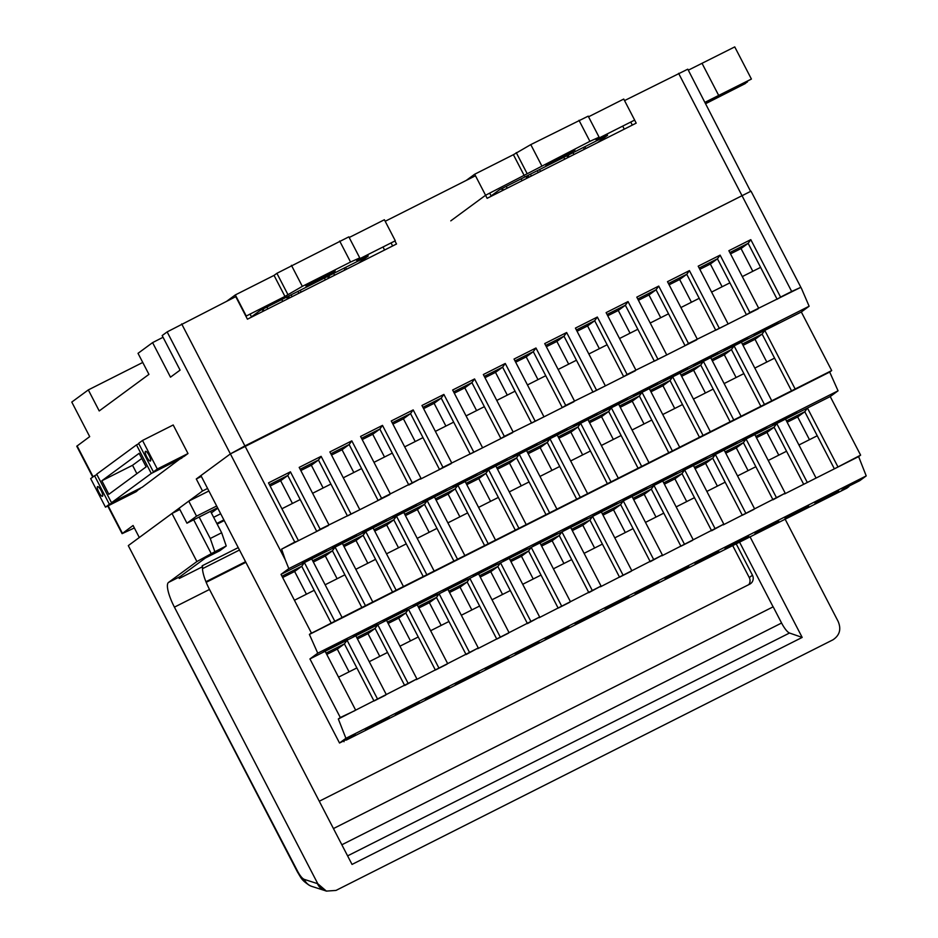 <?xml version="1.0" encoding="UTF-8"?>
<svg xmlns="http://www.w3.org/2000/svg" width="938" height="938" viewBox="0 0 938 938"><rect width="100%" height="100%" fill="white"/><g stroke="black" fill="none" stroke-linecap="round" stroke-linejoin="round"><path stroke-width="1.41" d="M199.149 517.061L210.253 538.506L221.649 532.761L226.234 545.986L219.703 550.782L205.399 558.004L180.178 576.553A23.708 6.097 -116.8 0 0 179.217 578.476L202.596 566.681A23.708 6.097 -116.8 0 0 209.502 589.451L352.031 864.426L802.178 637.418L750.107 536.946M179.85 509.498L171.982 513.473L196.898 561.545L168.488 582.451A23.708 6.097 -116.8 0 0 174.421 607.144L317.794 883.737L326.377 891.1L336.003 890.42L832.932 639.822C839.698 635.319 841.433 629.164 838.103 621.343L785.176 519.253M226.234 545.986L214.849 551.732L210.253 538.506M196.898 561.545L214.849 551.732M202.596 566.681L202.151 565.802L238.24 547.604M239.483 550.02L202.502 568.674M773.1 606.863L739.601 542.234M802.178 637.418L789.515 633.021A13.554 3.482 63.2 0 1 781.577 623.02L773.182 606.816L333.447 828.571M205.938 581.712L245.557 561.733M206.184 582.334L245.862 562.319M736.248 543.934L752.452 575.217A6.777 6.543 -126.3 0 1 749.72 584.175L319.283 801.24M732.742 545.693L749.263 577.562A6.777 6.543 -126.3 0 1 748.747 584.667M310.314 885.789A13.554 12.159 -59.6 0 1 309.165 885.202C301.438 879.961 301.52 878.625 297.405 871.883L128.318 545.682L297.745 871.543C300.242 876.08 302.446 878.695 304.334 879.41L317.431 883.608A27.096 6.965 -116.8 0 1 317.701 883.702L317.794 883.737M171.982 513.473L128.658 545.341M311.897 886.422A13.554 13.554 0 0 1 309.165 885.202A13.554 12.159 -59.6 0 1 304.334 879.41A13.554 12.698 -72.3 0 0 311.897 886.422L324.771 890.537M221.649 532.761L210.534 511.316M217.17 524.119L224.217 520.567M216.83 523.463L223.877 519.91M193.697 519.804L211.519 554.182M213.641 517.319L220.688 513.754M216.666 506.004L196.534 516.158L186.955 523.205L217.581 507.763M217.804 508.197L211.367 512.934M208.881 490.984L188.749 501.127L179.17 508.185L186.955 523.205M196.534 516.158L188.749 501.127M101.152 490.609A5.417 1.395 -116.8 0 0 97.575 486.611A5.417 1.395 -116.8 0 0 98.889 492.286A5.417 1.395 -116.8 0 0 102.465 496.284A5.417 1.395 -116.8 0 0 101.152 490.609M149.095 455.34A5.417 1.395 -116.8 0 0 145.519 451.342A5.417 1.395 -116.8 0 0 146.82 457.017A5.417 1.395 -116.8 0 0 150.397 461.015A5.417 1.395 -116.8 0 0 149.095 455.34M92.756 477.079L76.764 446.23L89.696 436.627L71.78 402.074L88.313 389.915L99.217 410.938L148.931 374.368L138.027 353.333L152.589 342.616L170.493 377.17L180.084 370.123L162.168 335.57L167.14 331.911L230.385 453.898L196.288 478.978L202.514 490.996L139.305 537.509L133.079 525.491L122.092 533.663L134.369 527.965M111.505 502.721L151.276 473.456L136.479 444.905L96.708 474.171L111.505 502.721L142.189 487.232L181.761 457.58M153.41 471.884L184.094 456.407L187.999 453.535L173.202 424.984L142.517 440.461L138.613 443.346L153.41 471.884L157.314 469.012L142.517 440.461M105.466 507.153L109.371 504.281L94.574 475.742L90.669 478.615L105.466 507.153L136.162 491.676L139.856 488.417M750.681 191.516L687.789 69.178L624.544 100.589M485.556 195.28L487.127 198.317L636.199 123.136L634.627 120.099M475.449 175.781L385.19 221.286M167.14 331.911L235.755 296.654L247.433 319.19L396.516 244.009L394.933 240.972M181.679 323.927L294.755 542.07L281.611 549.152L285.222 559.716L230.385 453.898L751.021 191.176L244.912 445.913L230.385 453.898L200.908 475.589L339.521 743.013L355.596 734.9L345.958 739.765M705.235 102.852L751.408 79.05L734.747 46.9L688.304 70.186M624.274 129.151L622.703 126.114M489.706 193.181L491.278 196.218M163.06 337.27L152.589 342.616M142.752 362.455L88.313 389.915M201.342 476.434L196.288 478.978M207.579 488.452L202.514 490.996M705.669 103.672L745.264 83.576L747.305 81.629M747.469 81.946L705.399 103.168M751.408 79.05L718.684 95.43L702.011 63.28M718.684 95.43L704.977 102.336M250.012 314.054L251.583 317.091M384.58 250.024L383.009 246.987M392.623 245.967L391.052 242.93M632.318 125.094L631.075 122.714M146.14 466.854L139.129 453.335L101.843 480.772L108.855 494.291L146.14 466.854M151.276 473.456L181.96 457.979M136.479 444.905L138.812 443.733M141.79 458.483L132.539 465.295L136.878 473.667M101.843 480.772L132.539 465.295M157.314 469.012L187.999 453.535M109.371 504.281L140.067 488.804M94.574 475.742L96.907 474.558M524.307 175.734L513.403 154.7L474.675 174.234L485.579 195.256L589.908 141.333L599.101 137.183L595.923 139.61L634.651 120.087L623.747 99.053L588.536 116.804M513.403 154.7L530.779 144.616L588.196 116.148L599.101 137.183M555.155 160.855L545.693 165.123L550.313 162.204L574.947 150.021L555.155 160.855L554.639 159.847M485.579 195.256L450.779 220.864M474.675 174.234L466.303 180.377M491.125 195.913L499.473 189.781L607.625 135.236L597.635 142.576M530.416 174.163L531.365 176.004M537.298 170.704L538.248 172.533M326.225 550.583L315.836 555.167L302.505 562.718L326.225 550.583M356.334 535.399L345.946 539.983L332.615 547.534L356.334 535.399M386.444 520.215L376.044 524.799L362.725 532.35L386.444 520.215M416.542 505.031L406.154 509.615L392.823 517.166L416.542 505.031M446.652 489.847L436.264 494.432L422.932 501.982L446.652 489.847M476.762 474.663L466.374 479.248L453.042 486.799L476.762 474.663M506.872 459.479L496.483 464.076L483.152 471.615L506.872 459.479M536.982 444.295L526.581 448.892L513.262 456.431L536.982 444.295M567.091 429.112L556.691 433.708L543.36 441.247L567.091 429.112M597.189 413.928L586.801 418.524L573.47 426.063L597.189 413.928M627.299 398.744L616.911 403.34L603.58 410.879L627.299 398.744M657.409 383.572L647.021 388.156L633.689 395.695L657.409 383.572M687.519 368.388L677.119 372.972L663.799 380.511L687.519 368.388M717.629 353.204L707.229 357.788L693.897 365.328L717.629 353.204M747.727 338.02L737.338 342.605L724.007 350.144L747.727 338.02M777.837 322.836L767.448 327.421L754.117 334.96L777.837 322.836M347.177 639.153L336.777 643.738L323.446 651.277L347.177 639.153M377.135 624.04L366.746 628.624L353.415 636.175L377.135 624.04M407.092 608.926L396.704 613.522L383.372 621.062L407.092 608.926M437.061 593.824L426.661 598.409L413.33 605.96L437.061 593.824M467.018 578.711L456.63 583.307L443.299 590.846L467.018 578.711M496.976 563.609L486.588 568.194L473.256 575.733L496.976 563.609M526.945 548.496L516.545 553.08L503.214 560.631L526.945 548.496M556.902 533.382L546.514 537.978L533.183 545.517L556.902 533.382M586.86 518.28L576.471 522.865L563.14 530.404L586.86 518.28M616.829 503.167L606.429 507.751L593.097 515.302L616.829 503.167M646.786 488.053L636.398 492.649L623.067 500.189L646.786 488.053M676.744 472.951L666.355 477.536L653.024 485.075L676.744 472.951M706.713 457.838L696.313 462.422L682.993 469.973L706.713 457.838M736.67 442.724L726.282 447.32L712.95 454.86L736.67 442.724M766.627 427.622L756.239 432.207L742.908 439.746L766.627 427.622M796.596 412.509L786.196 417.093L772.877 424.644L796.596 412.509M389.153 717.488L378.764 722.072L365.433 729.623L389.153 717.488M419.11 702.374L408.722 706.971L395.39 714.51L419.11 702.374M449.079 687.273L438.691 691.857L425.36 699.396L449.079 687.273M479.037 672.159L468.648 676.744L455.317 684.294L479.037 672.159M509.006 657.046L498.606 661.642L485.274 669.181L509.006 657.046M538.963 641.944L528.575 646.528L515.243 654.067L538.963 641.944M568.92 626.83L558.532 631.415L545.201 638.966L568.92 626.83M598.89 611.717L588.489 616.313L575.158 623.852L598.89 611.717M628.847 596.615L618.459 601.199L605.127 608.75L628.847 596.615M658.804 581.501L648.416 586.098L635.085 593.637L658.804 581.501M688.773 566.4L678.373 570.984L665.042 578.523L688.773 566.4M718.731 551.286L708.342 555.871L695.011 563.421L718.731 551.286M748.688 536.173L738.3 540.769L724.968 548.308L748.688 536.173M778.657 521.071L768.257 525.655L754.926 533.194L778.657 521.071M808.615 505.957L798.226 510.542L784.895 518.093L808.615 505.957M838.572 490.844L828.184 495.44L814.852 502.979L838.572 490.844M346.157 740.152L846.803 488.182L848.925 486.611L841.62 490.293L843.754 488.733L859.829 480.619L866.22 475.918L858.622 456.607L860.615 455.141L830.236 396.551L838.056 390.806L829.696 372.046L831.689 370.58L801.322 311.991L809.131 306.234L801.58 288.705L800.841 287.309L791.672 291.472L678.596 73.328M281.916 508.759L300.219 499.532L287.755 475.496L290.417 471.826L320.186 529.243L359.102 510.073L347.447 515.959L318.451 460.019L321.113 456.349L299.187 467.394L328.957 524.823M320.186 529.243L316.751 531.436L328.406 525.55M343.296 477.805L361.599 468.578L349.135 444.542L351.809 440.86L381.567 498.289L421.033 478.392L408.827 485.005L379.831 429.065L382.493 425.383L360.567 436.44L390.337 493.869M381.567 498.289L378.131 500.482L389.786 494.596M404.688 446.851L422.991 437.624L410.527 413.588L413.189 409.906L442.947 467.335L481.862 448.165L470.208 454.039L441.212 398.111L443.885 394.429L421.959 405.486L451.717 462.903M442.947 467.335L439.523 469.516L451.178 463.642M466.069 415.897L484.371 406.67L471.908 382.634L474.569 378.952L504.339 436.369L543.254 417.211L531.6 423.085L502.604 367.145L505.265 363.475L483.34 374.532L513.109 431.949M504.339 436.369L500.904 438.562L512.558 432.688M527.449 384.943L545.752 375.716L533.288 351.668L535.961 347.998L565.72 405.415L604.635 386.257L592.98 392.131L563.984 336.191L566.646 332.521L544.72 343.578L574.49 400.995M565.72 405.415L562.284 407.608L573.939 401.734M588.841 353.989L607.132 344.75L594.68 320.714L597.342 317.044L627.1 374.461L666.015 355.303L654.361 361.177L625.365 305.237L628.038 301.567L606.112 312.624L635.87 370.041M627.1 374.461L623.676 376.654L635.331 370.78M650.222 323.024L668.524 313.796L656.061 289.76L658.722 286.09L688.492 343.507L727.407 324.337L715.753 330.223L686.757 274.283L689.418 270.613L667.493 281.67L697.262 339.087M688.492 343.507L685.057 345.7L696.711 339.826M711.602 292.07L729.905 282.842L717.441 258.806L720.114 255.136L749.872 312.553L800.841 287.309M749.872 312.553L746.437 314.746L758.092 308.86M742.298 276.593L760.601 267.365L748.137 243.329L750.799 239.647L780.568 297.076L791.672 291.472M780.568 297.076L777.133 299.269L760.601 267.365M294.426 600.261L314.195 590.295L301.731 566.259L304.393 562.577L311.709 558.896L342.077 617.485L310.9 633.631L311.381 632.962L281.013 574.373L288.822 568.627L809.131 306.234M311.064 633.408L331.266 623.219L314.195 590.295M325.123 584.784L344.891 574.818L332.427 550.782L335.089 547.1L342.393 543.419L372.773 602.008L365.457 605.69L335.089 547.1L311.709 558.896M341.749 617.919L361.951 607.742L344.891 574.818M355.819 569.307L375.575 559.341L363.123 535.293L365.785 531.623L373.09 527.942L403.457 586.531L396.153 590.213L365.785 531.623L342.393 543.419M372.445 602.442L392.647 592.265L375.575 559.341M386.503 553.83L406.271 543.864L393.808 519.816L396.469 516.146L403.786 512.465L434.153 571.054L426.849 574.736L396.469 516.146L373.09 527.942M403.141 586.965L423.343 576.776L406.271 543.864M417.199 538.353L436.967 528.375L424.504 504.339L427.165 500.669L434.47 496.988L464.849 555.577L457.533 559.259L427.165 500.669L403.786 512.465M433.825 571.488L454.027 561.299L436.967 528.375M447.895 522.865L467.652 512.898L455.2 488.862L457.861 485.192L465.166 481.511L495.534 540.1L488.229 543.782L457.861 485.192L434.47 496.988M464.521 556.011L484.723 545.822L467.652 512.898M478.579 507.388L498.348 497.421L485.884 473.385L488.546 469.715L495.862 466.022L526.23 524.623L518.925 528.305L488.546 469.715L465.166 481.511M495.217 540.534L515.419 530.345L498.348 497.421M509.275 491.911L529.044 481.944L516.58 457.908L519.242 454.238L526.546 450.545L556.926 509.146L549.609 512.828L519.242 454.238L495.862 466.022M525.901 525.057L546.104 514.868L529.044 481.944M539.971 476.434L559.728 466.467L547.276 442.431L549.938 438.761L557.242 435.068L587.61 493.669L580.305 497.351L549.938 438.761L526.546 450.545M556.597 509.58L576.8 499.391L559.728 466.467M570.656 460.957L590.424 450.99L577.96 426.954L580.622 423.284L587.938 419.591L618.306 478.192L611.001 481.874L580.622 423.284L557.242 435.068M587.294 494.103L607.496 483.914L590.424 450.99M601.352 445.48L621.12 435.513L608.656 411.477L611.318 407.796L618.623 404.114L649.002 462.704L641.686 466.397L611.318 407.796L587.938 419.591M617.978 478.626L638.18 468.437L621.12 435.513M632.048 430.003L651.804 420.036L639.353 396L642.014 392.319L649.319 388.637L679.687 447.227L672.382 450.92L642.014 392.319L618.623 404.114M648.674 463.149L668.876 452.96L651.804 420.036M662.732 414.526L682.501 404.559L670.037 380.523L672.698 376.841L680.015 373.16L710.383 431.75L703.078 435.443L672.698 376.841L649.319 388.637M679.37 447.672L699.572 437.483L682.501 404.559M693.428 399.049L713.197 389.082L700.733 365.046L703.394 361.365L710.699 357.683L741.079 416.273L733.762 419.954L703.394 361.365L680.015 373.16M710.054 432.184L730.256 422.006L713.197 389.082M724.124 383.572L743.881 373.605L731.429 349.569L734.091 345.888L741.395 342.206L771.763 400.796L764.458 404.477L734.091 345.888L710.699 357.683M740.75 416.707L760.953 406.529L743.881 373.605M754.809 368.095L774.577 358.128L762.113 334.08L764.775 330.411L801.322 311.991M771.446 401.23L791.649 391.052L774.577 358.128M831.689 370.58L795.154 389L764.775 330.411L741.395 342.206M339.521 743.013L345.911 738.312L338.325 718.989L416.894 678.913L404.688 685.526L375.083 628.413L377.756 624.731L386.526 620.311L416.894 678.913M338.559 677.154L356.862 667.926L374.004 701.003L385.659 695.117M377.428 698.81L347.06 640.22L355.83 635.788L386.198 694.39M408.124 683.333L377.756 624.731L355.83 635.788M416.343 679.64L478.274 647.947L466.08 654.56L436.475 597.459L439.136 593.777L447.907 589.357L478.274 647.947M399.94 646.2L418.242 636.972L435.384 670.049L447.039 664.163M438.82 667.856L408.44 609.254L417.211 604.834L447.578 663.436M469.504 652.379L439.136 593.777L417.211 604.834M477.735 648.686L539.655 616.993L527.461 623.606L497.855 566.505L500.517 562.823L509.287 558.403L539.655 616.993M461.32 615.246L479.623 606.018L496.765 639.083L508.419 633.209M500.2 636.902L469.832 578.3L478.591 573.88L508.971 632.47M530.896 621.413L500.517 562.823L478.591 573.88M539.116 617.732L601.047 586.039L588.841 592.652L559.236 535.539L561.909 531.869L570.667 527.449L601.047 586.039M522.712 584.292L541.015 575.064L558.157 608.129L569.812 602.255M561.581 605.936L531.213 547.346L539.983 542.926L570.351 601.516M592.277 590.459L561.909 531.869L539.983 542.926M600.496 586.778L662.427 555.085L650.233 561.698L620.628 504.585L623.289 500.915L632.06 496.495L662.427 555.085M584.093 553.338L602.395 544.099L619.537 577.175L631.192 571.301M622.973 574.982L592.593 516.392L601.364 511.972L631.731 570.562M653.657 559.505L623.289 500.915L601.364 511.972M661.888 555.824L723.808 524.131L711.614 530.744L682.008 473.631L684.67 469.961L693.44 465.541L723.808 524.131M645.473 522.384L663.776 513.145L680.918 546.221L692.572 540.347M684.353 544.028L653.985 485.438L662.744 481.018L693.123 539.608M715.049 528.551L684.67 469.961L662.744 481.018M723.268 524.87L785.2 493.177L772.994 499.79L743.388 442.677L746.062 439.007L754.82 434.575L785.2 493.177M706.865 491.418L725.168 482.191L742.31 515.267L753.964 509.381M745.733 513.074L715.366 454.484L724.136 450.052L754.504 508.654M776.43 497.597L746.062 439.007L724.136 450.052M784.649 493.904L858.622 456.607M768.245 460.464L786.548 451.237L803.69 484.313L815.345 478.427M807.126 482.12L776.746 423.519L785.516 419.098L815.884 477.7M798.942 444.987L817.244 435.76L834.386 468.836L860.615 455.141M837.81 466.643L807.442 408.042L830.236 396.551M345.911 738.312L866.22 475.918M354.963 710.594L340.306 717.523L309.939 658.933L325.134 651.265L355.514 709.867M338.325 718.989L340.306 717.523M309.939 658.933L317.748 653.188L838.056 390.806M356.862 667.926L344.398 643.89L347.06 640.22L325.134 651.265M418.242 636.972L405.779 612.936L408.44 609.254L386.526 620.311M479.623 606.018L467.159 581.982L469.832 578.3L447.907 589.357M541.015 575.064L528.551 551.016L531.213 547.346L509.287 558.403M602.395 544.099L589.932 520.062L592.593 516.392L570.667 527.449M663.776 513.145L651.312 489.108L653.985 485.438L632.06 496.495M725.168 482.191L712.704 458.154L715.366 454.484L693.44 465.541M786.548 451.237L774.085 427.2L776.746 423.519L754.82 434.575M817.244 435.76L804.781 411.723L807.442 408.042L785.516 419.098M317.748 653.188L309.399 634.428L829.696 372.046M309.399 634.428L311.381 632.962M795.154 389L771.763 400.796M764.458 404.477L741.079 416.273M733.762 419.954L710.383 431.75M703.078 435.443L679.687 447.227M672.382 450.92L649.002 462.704M641.686 466.397L618.306 478.192M611.001 481.874L587.61 493.669M580.305 497.351L556.926 509.146M549.609 512.828L526.23 524.623M518.925 528.305L495.534 540.1M488.229 543.782L464.849 555.577M457.533 559.259L434.153 571.054M426.849 574.736L403.457 586.531M396.153 590.213L372.773 602.008M365.457 605.69L342.077 617.485M334.772 621.179L304.393 562.577L281.013 574.373M281.611 549.152L316.751 531.436L300.219 499.532M288.822 568.627L285.222 559.716M727.407 324.337L746.437 314.746L729.905 282.842M666.015 355.303L685.057 345.7L668.524 313.796M604.635 386.257L623.676 376.654L607.132 344.75M543.254 417.211L562.284 407.608L545.752 375.716M481.862 448.165L500.904 438.562L484.371 406.67M420.482 479.119L439.523 469.516L422.991 437.624M359.102 510.073L378.131 500.482L361.599 468.578M294.755 542.07L297.709 541.038M290.417 471.826L268.491 482.882L298.261 540.3M321.113 456.349L350.871 513.766M351.809 440.86L329.883 451.917L359.641 509.346M382.493 425.383L412.263 482.812M413.189 409.906L391.263 420.963L421.033 478.392M443.885 394.429L473.643 451.858M474.569 378.952L452.644 390.009L482.413 447.426M505.265 363.475L535.023 420.892M535.961 347.998L514.036 359.055L543.794 416.472M566.646 332.521L596.416 389.938M597.342 317.044L575.416 328.101L605.186 385.518M628.038 301.567L657.796 358.984M658.722 286.09L636.796 297.147L666.566 354.564M689.418 270.613L719.176 328.03M720.114 255.136L698.189 266.181L727.947 323.61M750.799 239.647L728.873 250.704L758.643 308.133M809.459 439.676L797.675 416.941L804.781 411.723L786.478 420.951M778.775 455.165L766.979 432.43L774.085 427.2L755.782 436.428M737.549 475.941L755.852 466.714M748.078 470.642L736.295 447.907L743.388 442.677L725.097 451.905M717.382 486.119L705.599 463.384L712.704 458.154L694.401 467.382M676.169 506.895L694.472 497.668M686.698 501.596L674.903 478.861L682.008 473.631L663.705 482.859M656.002 517.072L644.218 494.338L651.312 489.108L633.021 498.336M614.789 537.861L633.091 528.622M625.306 532.55L613.522 509.815L620.628 504.585L602.325 513.813M594.622 548.027L582.826 525.292L589.932 520.062L571.629 529.302M553.397 568.815L571.699 559.587M563.926 563.504L552.142 540.769L559.236 535.539L540.945 544.779M533.23 578.981L521.446 556.246L528.551 551.016L510.249 560.256M492.016 599.769L510.319 590.541M502.545 594.458L490.75 571.723L497.855 566.505L479.553 575.733M471.849 609.935L460.066 587.2L467.159 581.982L448.868 591.21M430.636 630.723L448.939 621.495M441.153 625.412L429.37 602.677L436.475 597.459L418.172 606.687M410.469 640.889L398.673 618.154L405.779 612.936L387.476 622.164M369.244 661.677L387.546 652.449M379.773 656.377L367.989 633.642L375.083 628.413L356.792 637.641M349.077 671.854L337.293 649.119L344.398 643.89L326.096 653.118M797.675 416.941L787.146 422.252M766.979 432.43L756.462 437.729M736.295 447.907L725.766 453.206M705.599 463.384L695.07 468.683M674.903 478.861L664.385 484.16M644.218 494.338L633.689 499.637M613.522 509.815L602.993 515.126M582.826 525.292L572.309 530.603M552.142 540.769L541.613 546.08M521.446 556.246L510.917 561.557M490.75 571.723L480.233 577.034M460.066 587.2L449.536 592.511M429.37 602.677L418.84 607.988M398.673 618.154L388.156 623.465M367.989 633.642L357.46 638.942M337.293 649.119L326.776 654.419M766.803 362.045L755.02 339.31L762.113 334.08L742.357 344.058M755.02 339.31L743.025 345.36M736.107 377.522L724.324 354.787L731.429 349.569L711.661 359.535M705.411 392.999L693.628 370.264L700.733 365.046L680.965 375.012M674.727 408.476L662.943 385.741L670.037 380.523L650.28 390.489M644.031 423.953L632.247 401.218L639.353 396L619.584 405.966M613.335 439.441L601.551 416.707L608.656 411.477L588.888 421.443M582.65 454.918L570.867 432.184L577.96 426.954L558.204 436.92M551.954 470.395L540.171 447.661L547.276 442.431L527.508 452.397M521.258 485.872L509.475 463.138L516.58 457.908L496.812 467.874M490.574 501.349L478.79 478.615L485.884 473.385L466.127 483.351M459.878 516.826L448.094 494.091L455.2 488.862L435.431 498.828M429.182 532.303L417.398 509.569L424.504 504.339L404.735 514.305M398.498 547.78L386.714 525.046L393.808 519.816L374.051 529.782M367.802 563.257L356.018 540.523L363.123 535.293L343.355 545.271M337.105 578.734L325.322 556L332.427 550.782L312.659 560.748M306.421 594.211L294.638 571.476L301.731 566.259L281.975 576.225M724.324 354.787L712.341 360.837M693.628 370.264L681.645 376.314M662.943 385.741L650.949 391.791M632.247 401.218L620.264 407.268M601.551 416.707L589.568 422.745M570.867 432.184L558.872 438.222M540.171 447.661L528.188 453.699M509.475 463.138L497.492 469.176M478.79 478.615L466.796 484.653M448.094 494.091L436.111 500.13M417.398 509.569L405.415 515.619M386.714 525.046L374.719 531.096M356.018 540.523L344.035 546.573M325.322 556L313.339 562.05M294.638 571.476L282.643 577.527M752.815 271.293L741.032 248.558L748.137 243.329L729.834 252.557M741.032 248.558L730.514 253.858M722.131 286.77L710.347 264.035L717.441 258.806L699.15 268.034M680.918 307.547L699.209 298.319M691.435 302.247L679.651 279.512L686.757 274.283L668.454 283.511M660.739 317.724L648.955 294.989L656.061 289.76L637.758 298.988M619.526 338.512L637.828 329.273M630.055 333.201L618.271 310.466L625.365 305.237L607.074 314.464M599.359 348.678L587.575 325.943L594.68 320.714L576.378 329.942M558.145 369.466L576.448 360.227M568.663 364.155L556.879 341.42L563.984 336.191L545.682 345.43M537.978 379.632L526.195 356.897L533.288 351.668L514.997 360.907M496.765 400.42L515.056 391.193M507.282 395.109L495.499 372.374L502.604 367.145L484.301 376.384M476.586 410.586L464.802 387.851L471.908 382.634L453.605 391.861M435.373 431.374L453.675 422.147M445.902 426.063L434.118 403.328L441.212 398.111L422.921 407.338M415.206 441.54L403.422 418.805L410.527 413.588L392.225 422.815M373.992 462.328L392.295 453.101M384.51 457.017L372.726 434.282L379.831 429.065L361.529 438.292M353.825 472.506L342.042 449.771L349.135 444.542L330.844 453.769M312.612 493.282L330.915 484.055M323.129 487.983L311.346 465.248L318.451 460.019L300.148 469.246M292.433 503.46L280.65 480.725L287.755 475.496L269.452 484.723M710.347 264.035L699.818 269.335M679.651 279.512L669.122 284.812M648.955 294.989L638.438 300.289M618.271 310.466L607.742 315.766M587.575 325.943L577.046 331.255M556.879 341.42L546.362 346.732M526.195 356.897L515.666 362.209M495.499 372.374L484.969 377.686M464.802 387.851L454.285 393.163M434.118 403.328L423.589 408.64M403.422 418.805L392.893 424.117M372.726 434.282L362.209 439.594M342.042 449.771L331.513 455.071M311.346 465.248L300.817 470.548M280.65 480.725L270.132 486.025M344.035 741.724L343.625 740.938M349.182 237.513L384.392 219.75L395.297 240.785L356.569 260.318L359.746 257.891L350.554 262.03L302.329 286.36L284.953 296.431L245.897 316.212M325.721 275.197L305.929 286.031L330.563 273.849L335.183 270.93L325.721 275.197M358.281 263.285L368.271 255.945L260.119 310.478L251.454 316.845M284.953 296.431L274.048 275.397L276.898 273.31L287.79 294.344M359.746 257.891L348.842 236.857L276.898 273.31M274.048 275.397L235.321 294.931L226.961 301.086M235.321 294.931L246.225 315.965M297.944 291.401L298.894 293.231M291.073 294.872L292.023 296.701M174.421 607.144L209.502 589.451M168.488 582.451L180.178 576.553M752.452 575.217L749.263 577.562M326.377 891.1L324.525 890.443A13.554 12.593 -68.9 0 1 317.701 883.702M324.689 890.514A13.554 12.698 -72.3 0 1 317.431 883.608M341.842 844.775L781.577 623.02M347.599 855.878L789.515 633.021M77.104 445.89L93.132 476.809M108.163 505.805L122.421 533.323M579.004 120.299L589.908 141.333M530.779 144.616L541.683 165.651M559.095 157.525L559.646 158.581M516.24 152.601L527.144 173.636M566.915 155.767L567.865 157.596M501.783 188.608L502.733 190.437M502.358 188.315L503.307 190.144M506.262 186.345L507.212 188.186M521.129 178.853L522.079 180.682M525.948 176.426L526.898 178.255M526.839 175.969L527.789 177.798M539.549 169.567L540.499 171.396M568.182 155.122L569.132 156.951M572.989 152.695L573.939 154.536M583.377 147.454L584.327 149.294M339.662 241.007L350.554 262.03M291.425 265.325L302.329 286.36M319.319 278.434L319.87 279.501M314.863 280.767L315.379 281.763M344.035 268.162L344.985 269.992M333.635 273.404L334.585 275.233M328.828 275.831L329.777 277.66M327.561 276.464L328.511 278.305M300.207 290.264L301.157 292.093M287.497 296.678L288.447 298.507M286.594 297.123L287.544 298.964M281.775 299.562L282.725 301.391M266.908 307.054L267.858 308.883M263.003 309.024L263.953 310.853M262.441 309.306L263.39 311.146M107.753 506.004L122.092 533.663M501.584 188.714L502.534 190.543M528.012 175.383L528.962 177.212M563.785 157.338L564.735 159.179M584.902 146.691L585.851 148.521M801.58 288.705L751.021 191.176M345.547 267.4L346.497 269.229M324.431 278.047L325.38 279.876M288.67 296.08L289.619 297.921M262.23 309.411L263.179 311.24"/></g></svg>
